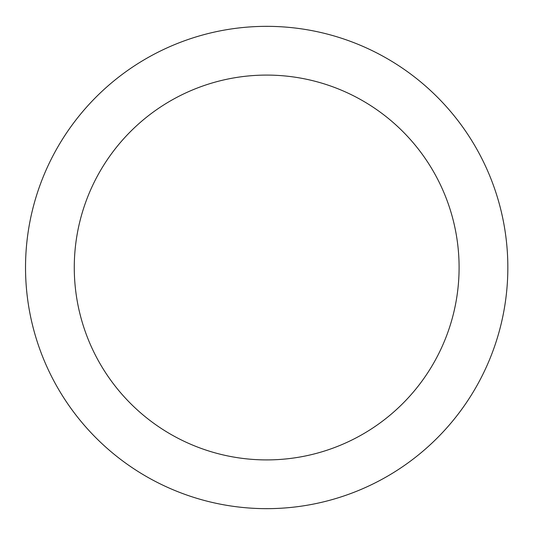 <?xml version="1.0" encoding="UTF-8"?>
<svg xmlns="http://www.w3.org/2000/svg" width="535" height="535" viewBox="0 0 535 535"><rect width="100%" height="100%" fill="white"/><g stroke="black" fill="none" stroke-linecap="round" stroke-linejoin="round"><path stroke-width="0.8" d="M459.097 267.5A192.413 192.413 0 0 1 170.478 434.132A192.413 192.413 0 0 1 170.478 100.868A192.413 192.413 0 0 1 459.097 267.5M507.842 267.5A241.158 241.158 0 0 0 146.108 58.649A241.158 241.158 0 0 0 146.108 476.351A241.158 241.158 0 0 0 507.842 267.5"/></g></svg>
